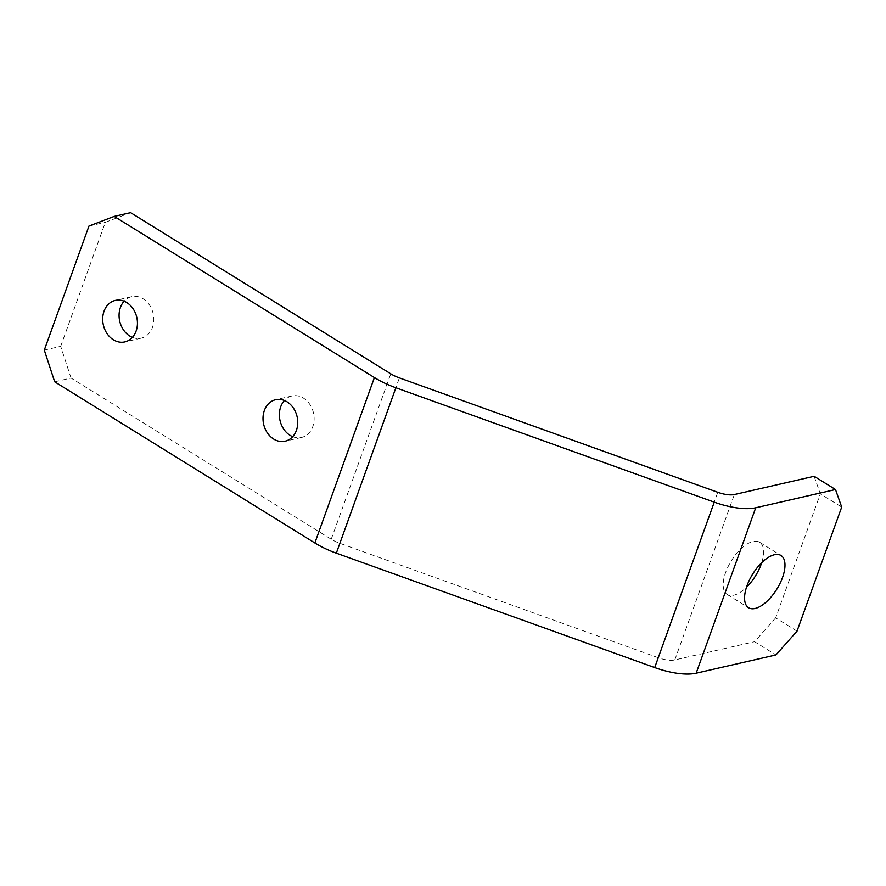 <?xml version="1.0" encoding="UTF-8"?>
<svg xmlns="http://www.w3.org/2000/svg" width="886" height="886" viewBox="0 0 886 886"><rect width="100%" height="100%" fill="white"/><g stroke="black" fill="none" stroke-linecap="round" stroke-linejoin="round"><path stroke-width="0.66" stroke-dasharray="4.43 3.32" d="M292.701 436.676A21.275 17.144 -102.9 0 0 301.495 437.462A21.275 17.144 -102.9 0 0 314.098 419.953A21.275 17.144 -102.9 0 0 303.455 398.113A21.275 17.144 -102.9 0 0 292.003 395.976A21.275 17.144 -102.9 0 0 284.428 400.505M132.391 337.378A21.275 17.144 -102.9 0 0 141.195 338.164A21.275 17.144 -102.9 0 0 153.787 320.654A21.275 17.144 -102.9 0 0 143.144 298.815A21.275 17.144 -102.9 0 0 131.704 296.677A21.275 17.144 -102.9 0 0 124.118 301.207M761.683 562.71A30.733 14.242 121.8 0 0 759.579 542.232A30.733 14.242 121.8 0 0 725.656 572.411A30.733 14.242 121.8 0 0 727.218 594.484A30.733 14.242 121.8 0 0 746.488 587.252M814.123 476.291L820.325 493.845L841.7 507.08M797.035 631.131L775.66 617.896L820.325 493.845M775.66 617.896L754.573 641.697L775.948 654.931M54.666 381.8L71.046 378.056L331.231 539.231A18.916 6.977 19.8 0 0 339.825 543.306L658.209 657.689A18.916 6.977 19.8 0 0 674.789 659.948L754.573 641.697M71.046 378.056L60.68 346.348L44.3 350.092M60.68 346.348L105.345 222.297L130.596 212.651M88.965 226.041L105.345 222.297M674.789 659.948L734.339 494.543M331.231 539.231L390.781 373.826M339.825 543.306L399.376 377.901M658.209 657.689L717.76 492.284M292.003 395.976L275.624 399.719M131.704 296.677L115.324 300.42M759.579 542.232L780.954 555.467M727.218 594.484L748.581 607.73M141.195 338.164L124.815 341.907M301.495 437.462L285.115 441.206"/><path stroke-width="1.33" d="M284.428 400.505A21.275 17.144 -102.9 0 0 290.054 435.325A21.275 17.144 -102.9 0 0 292.701 436.676M273.674 439.068A21.275 17.144 77.1 0 1 263.031 417.228A21.275 17.144 77.1 0 1 275.624 399.719A21.275 17.144 77.1 0 1 287.075 401.856A21.275 17.144 77.1 0 1 297.718 423.696A21.275 17.144 77.1 0 1 285.115 441.206A21.275 17.144 77.1 0 1 273.674 439.068M124.118 301.207A21.275 17.144 -102.9 0 0 129.744 336.027A21.275 17.144 -102.9 0 0 132.391 337.378M113.364 339.77A21.275 17.144 77.1 0 1 102.721 317.93A21.275 17.144 77.1 0 1 115.324 300.42A21.275 17.144 77.1 0 1 126.764 302.558A21.275 17.144 77.1 0 1 137.408 324.398A21.275 17.144 77.1 0 1 124.815 341.907A21.275 17.144 77.1 0 1 113.364 339.77M746.488 587.252A30.733 14.242 121.8 0 0 761.14 564.293A30.733 14.242 121.8 0 0 761.683 562.71M747.031 585.657A30.733 14.242 -58.2 0 1 780.954 555.467A30.733 14.242 -58.2 0 1 782.515 577.539A30.733 14.242 -58.2 0 1 748.581 607.73A30.733 14.242 -58.2 0 1 747.031 585.657M336.326 553.174L654.71 667.557A47.29 17.443 19.8 0 0 696.163 673.183L775.948 654.931L797.035 631.131L841.7 507.08L835.498 489.526L814.123 476.291L734.339 494.543A18.916 6.977 19.8 0 1 717.76 492.284L399.376 377.901A18.916 6.977 19.8 0 1 390.781 373.826L130.596 212.651L114.216 216.394L88.965 226.041L44.3 350.092L54.666 381.8L314.851 542.974A47.29 17.443 19.8 0 0 336.326 553.174L395.876 387.769A47.29 17.443 -160.2 0 1 374.401 377.569L114.216 216.394M835.498 489.526L755.714 507.778A47.29 17.443 -160.2 0 1 714.26 502.152L395.876 387.769M696.163 673.183L755.714 507.778M314.851 542.974L374.401 377.569M654.71 667.557L714.26 502.152"/></g></svg>
